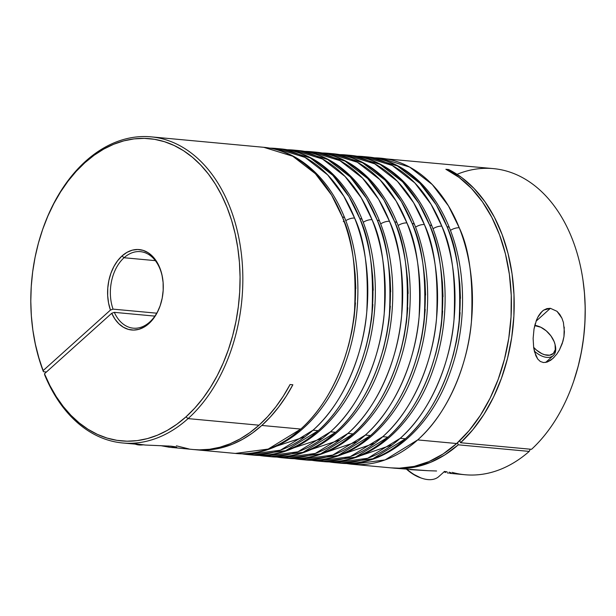 <?xml version="1.0" encoding="UTF-8"?>
<svg xmlns="http://www.w3.org/2000/svg" width="616" height="616" viewBox="0 0 616 616"><rect width="100%" height="100%" fill="white"/><g stroke="black" fill="none" stroke-linecap="round" stroke-linejoin="round"><path stroke-width="0.92" d="M135.697 444.236A19.212 8.331 -21.7 0 1 135.289 444.144M135.528 444.167L138.823 444.945L143.089 444.868A17.679 7.669 -21.7 0 1 136.467 444.506A17.679 7.669 -21.7 0 1 135.528 444.167M420.89 477.931L412.181 473.588L406.668 469.323A31.131 18.18 48 0 0 420.813 477.908L421.975 478.301A32.663 19.073 -132 0 1 407.222 469.377A32.663 19.073 48 0 0 438.854 476.538L444.49 471.471M555.201 345.206A19.212 11.219 -132 0 1 553.268 355.586A19.212 11.219 -132 0 1 534.334 351.074A19.212 11.219 48 0 0 550.227 357.165A19.212 11.219 48 0 0 555.347 345.822L555.085 344.621A17.679 10.326 -132 0 1 549.418 355.24A17.679 10.326 -132 0 1 533.633 347.316L536.467 350.088L541.895 353.676L544.629 354.747L549.626 355.209L553.361 353.422L555.27 349.672L555.062 344.513L554.154 341.649A17.679 10.326 -132 0 1 555.085 344.621M538.669 326.365A17.679 10.326 -132 0 1 554.154 341.649L550.927 335.889L546.238 330.83L540.81 327.242L534.734 325.618A17.679 10.326 -132 0 1 538.669 326.365L537.506 325.972A19.212 11.219 48 0 0 534.811 325.302A19.212 11.219 -132 0 1 538.099 326.18M346.161 463.463L352.26 464.279L385.085 459.913L417.679 439.909A153.715 105.482 95.3 0 1 352.26 464.279L391.229 467.89A153.715 105.482 -84.7 0 0 456.648 443.528L417.679 439.909C449.38 412.104 468.183 362.131 471.425 321.691C473.45 280.349 469.392 249.049 459.259 227.789A7.685 3.334 158.3 0 0 450.442 230.384A7.685 3.334 -21.7 0 1 459.259 227.789L448.448 205.867L432.27 184.554L409.663 167.09L380.665 158.158A153.715 105.482 95.3 0 1 459.259 227.789A153.715 105.482 95.3 0 1 417.679 439.909L456.648 443.528A153.715 105.482 -84.7 0 0 511.249 295.357A153.715 105.482 -84.7 0 0 445.861 169.277L448.64 169.531A153.715 105.482 95.3 0 1 513.99 294.671A153.715 105.482 95.3 0 1 460.583 442.735L531.539 449.318A153.715 105.482 -84.7 0 0 583.229 281.943A153.715 105.482 -84.7 0 0 493.37 168.615L374.52 157.835M151.059 136.852A153.715 105.482 95.3 0 1 241.033 251.112A153.715 105.482 95.3 0 1 188.065 418.611L186.001 416.84A151.767 104.142 95.3 0 1 44.475 373.75L111.727 313.282L114.322 312.351A38.431 26.373 -84.7 0 0 149.657 322.083A38.431 26.373 -84.7 0 0 160.337 305.22A38.431 26.373 95.3 0 1 149.657 322.083A38.431 26.373 95.3 0 1 133.302 328.174A38.431 26.373 95.3 0 1 114.322 312.351L111.727 313.282A40.379 27.712 95.3 0 0 148.895 323.593L149.657 322.083L148.895 323.593L153.392 318.665L157.196 312.628L160.168 305.713L162.193 298.19L163.178 290.344L163.109 282.475L161.97 274.882L159.814 267.868L156.726 261.692L152.814 256.595L148.233 252.776L143.166 250.381L137.791 249.495L132.34 250.158L126.996 252.344L121.983 255.971L117.618 260.73L113.891 266.543L110.942 273.188L108.878 280.434L107.777 288.026L107.677 295.672L108.578 303.111L110.449 310.064L43.197 370.532L110.449 310.064L113.044 309.132L156.718 313.19L113.044 309.132A38.431 26.373 95.3 0 1 124.047 257.742A38.431 26.373 95.3 0 1 140.402 251.644A38.431 26.373 95.3 0 1 162.755 279.217A38.431 26.373 -84.7 0 0 124.047 257.742L121.983 255.971L124.047 257.742A38.431 26.373 -84.7 0 0 113.044 309.132L110.449 310.064A40.379 27.712 95.3 0 1 121.983 255.971A40.379 27.712 95.3 0 1 162.709 278.856A40.379 27.712 95.3 0 1 160.229 305.536A40.379 27.712 95.3 0 1 148.895 323.593L144.036 327.127L138.869 329.314L133.58 330.068L128.351 329.375L123.385 327.242L118.857 323.762L114.922 319.05L111.727 313.282L44.475 373.75L49.934 385.601L56.202 396.55L63.225 406.483L70.932 415.315L79.248 422.953L88.096 429.329L97.39 434.38L107.053 438.068L116.978 440.348L127.081 441.195L137.26 440.617L147.424 438.6L157.473 435.181L167.313 430.384L176.854 424.247L186.001 416.84L194.741 408.154L202.903 398.329L210.418 387.464L217.209 375.652L223.215 363.009L228.382 349.665L232.64 335.751L235.974 321.383L238.33 306.714L239.701 291.884L240.071 277.038L239.431 262.308L237.784 247.848L235.158 233.787L231.57 220.266L227.05 207.415L221.652 195.357L215.431 184.207L208.431 174.074L200.731 165.057L192.4 157.242L183.522 150.704L174.182 145.507L164.464 141.695L154.47 139.308L144.298 138.377L134.034 138.893L123.785 140.871L113.644 144.283L103.719 149.095L94.102 155.255L84.877 162.716L76.207 171.333L68.099 181.066L60.63 191.83L53.869 203.519L47.886 216.024L42.727 229.237L38.454 243.012L35.089 257.242L32.679 271.772L31.247 286.478L30.8 301.209L31.347 315.839L32.871 330.215L35.374 344.213L38.831 357.696L43.428 371.725L46.416 372.002L43.428 371.725A153.715 105.482 95.3 0 1 33.01 331.169A153.715 105.482 -84.7 0 0 33.064 331.5A153.715 105.482 -84.7 0 0 43.428 371.725L43.197 370.532A151.767 104.142 95.3 0 1 32.964 330.846A151.767 104.142 95.3 0 1 42.265 230.569A151.767 104.142 95.3 0 1 84.877 162.716L85.639 161.215L84.877 162.716A151.767 104.142 95.3 0 1 227.05 207.415A151.767 104.142 95.3 0 1 186.001 416.84L188.065 418.611A153.715 105.482 -84.7 0 0 229.645 206.483A153.715 105.482 -84.7 0 0 85.639 161.215A153.715 105.482 95.3 0 1 151.059 136.852L263.764 147.309L292.754 156.241L315.361 173.704L331.539 195.018L342.35 216.947A7.685 3.334 -21.7 0 1 344.86 218.287A7.685 3.334 158.3 0 0 342.35 216.947A153.715 105.482 -84.7 0 0 263.764 147.309C277.362 148.618 290.113 153.322 302.002 161.423C320.551 174.359 334.835 193.309 344.852 218.272C361.985 260.583 362.239 316.362 345.653 362.223C325.98 419.35 280.496 458.296 235.358 453.43A153.715 105.482 -84.7 0 0 300.777 429.067A153.715 105.482 -84.7 0 0 342.35 216.947C352.491 238.2 356.548 269.5 354.523 310.849C351.282 351.289 332.478 401.255 300.777 429.067L261.808 425.448L300.777 429.067L268.183 449.072L235.358 453.43L196.389 449.811A153.715 105.482 95.3 0 1 195.002 449.672L201.625 450.111L212.02 449.58L222.399 447.578L232.663 444.128L242.719 439.254L252.468 433.01L261.808 425.448A153.715 105.482 95.3 0 1 196.389 449.811M343.905 221.005A7.685 3.334 -21.7 0 1 343.281 221.629A7.685 3.334 158.3 0 0 343.905 221.005M269.947 148.14A153.715 105.482 95.3 0 1 276.007 148.448L281.204 148.926C294.81 150.242 307.553 154.947 319.45 163.04C337.999 175.976 352.275 194.925 362.293 219.889C379.425 262.2 379.679 317.979 363.094 363.84C343.428 420.974 297.944 459.913 252.799 455.047A153.715 105.482 -84.7 0 0 318.218 430.684L285.624 450.689L252.799 455.047L247.609 454.57L280.426 450.204L313.02 430.199C344.721 402.394 363.525 352.421 366.766 311.981C368.791 270.64 364.741 239.339 354.6 218.079A7.685 3.334 158.3 0 0 345.784 220.674A7.685 3.334 -21.7 0 1 354.6 218.079L343.79 196.15L327.612 174.844L305.005 157.38L276.007 148.448A153.715 105.482 95.3 0 1 354.6 218.079A153.715 105.482 95.3 0 1 313.02 430.199L318.218 430.684A153.715 105.482 -84.7 0 0 359.79 218.565A7.685 3.334 -21.7 0 1 362.3 219.904A7.685 3.334 158.3 0 0 359.79 218.565A153.715 105.482 -84.7 0 0 281.204 148.926L310.202 157.865L332.809 175.321L348.987 196.635L359.79 218.565C369.931 239.816 373.989 271.117 371.964 312.466C368.722 352.906 349.919 402.872 318.218 430.684L313.02 430.199A153.715 105.482 95.3 0 1 247.609 454.57A153.715 105.482 95.3 0 1 241.588 453.753M287.387 149.757A153.715 105.482 95.3 0 1 293.455 150.065L298.645 150.543C312.25 151.859 325.002 156.564 336.89 164.665C355.44 177.593 369.723 196.543 379.741 221.514C396.866 263.817 397.127 319.596 380.534 365.457C360.868 422.591 315.384 461.53 270.247 456.664A153.715 105.482 -84.7 0 0 335.658 432.301L303.064 452.306L270.247 456.664L265.049 456.187L297.867 451.821L330.461 431.816C362.17 404.011 380.973 354.038 384.215 313.598C386.24 272.257 382.182 240.956 372.041 219.696A7.685 3.334 158.3 0 0 363.224 222.291A7.685 3.334 -21.7 0 1 372.041 219.696L361.23 197.775L345.052 176.461L322.445 158.997L293.455 150.065A153.715 105.482 95.3 0 1 372.041 219.696A153.715 105.482 95.3 0 1 330.461 431.816L335.658 432.301A153.715 105.482 -84.7 0 0 377.238 220.181A7.685 3.334 -21.7 0 1 379.741 221.521A7.685 3.334 158.3 0 0 377.238 220.181A153.715 105.482 -84.7 0 0 298.645 150.543L327.643 159.482L350.25 176.938L366.428 198.252L377.238 220.181C387.379 241.434 391.437 272.734 389.404 314.083C386.163 354.523 367.359 404.489 335.658 432.301L330.461 431.816A153.715 105.482 95.3 0 1 265.049 456.187A153.715 105.482 95.3 0 1 259.028 455.37M304.828 151.374A153.715 105.482 95.3 0 1 310.895 151.682L316.093 152.167C329.691 153.476 342.442 158.181 354.331 166.281C372.88 179.21 387.164 198.16 397.181 223.131C414.314 265.434 414.568 321.221 397.975 367.074C378.309 424.208 332.825 463.147 287.687 458.289A153.715 105.482 -84.7 0 0 353.099 433.918L320.512 453.923L287.687 458.289L282.49 457.803L315.315 453.445L347.909 433.441C379.61 405.628 398.413 355.655 401.655 315.223C403.68 273.874 399.622 242.573 389.481 221.313A7.685 3.334 158.3 0 0 380.673 223.908A7.685 3.334 -21.7 0 1 389.481 221.313L378.678 199.392L362.493 178.078L339.886 160.614L310.895 151.682A153.715 105.482 95.3 0 1 389.481 221.313A153.715 105.482 95.3 0 1 347.909 433.441L353.099 433.918A153.715 105.482 -84.7 0 0 394.679 221.799A7.685 3.334 -21.7 0 1 397.189 223.138A7.685 3.334 158.3 0 0 394.679 221.799A153.715 105.482 -84.7 0 0 316.093 152.167L345.083 161.099L367.69 178.563L383.868 199.869L394.679 221.799C404.82 243.058 408.878 274.359 406.853 315.7C403.611 356.14 384.808 406.113 353.099 433.918L347.909 433.441A153.715 105.482 95.3 0 1 282.49 457.803A153.715 105.482 95.3 0 1 276.476 456.987M322.276 152.991A153.715 105.482 95.3 0 1 328.336 153.299A153.715 105.482 95.3 0 1 406.93 222.938A7.685 3.334 158.3 0 0 398.113 225.525A7.685 3.334 -21.7 0 1 406.93 222.938L396.119 201.009L379.941 179.695L357.334 162.239L328.336 153.299L333.533 153.784L362.524 162.716L385.131 180.18L401.316 201.494L412.119 223.415A7.685 3.334 -21.7 0 1 414.63 224.763A7.685 3.334 158.3 0 0 412.119 223.415A153.715 105.482 -84.7 0 0 333.533 153.784C347.139 155.093 359.883 159.798 371.779 167.899C390.321 180.834 404.604 199.784 414.622 224.748C431.754 267.051 432.008 322.838 415.423 368.699C395.757 425.825 350.273 464.764 305.128 459.906A153.715 105.482 -84.7 0 0 370.547 435.535A153.715 105.482 -84.7 0 0 412.119 223.415C422.26 244.675 426.318 275.976 424.293 317.317C421.051 357.757 402.248 407.73 370.547 435.535L365.35 435.058L370.547 435.535L337.953 455.54L305.128 459.906L299.93 459.421A153.715 105.482 95.3 0 1 293.917 458.604M339.716 154.616A153.715 105.482 95.3 0 1 345.776 154.916L350.974 155.401C364.58 156.71 377.323 161.415 389.22 169.516C407.769 182.451 422.052 201.401 432.07 226.365C449.195 268.676 449.457 324.455 432.863 370.316C413.197 427.442 367.714 466.381 322.568 461.523A153.715 105.482 -84.7 0 0 387.988 437.16L355.394 457.164L322.568 461.523L317.379 461.038L350.196 456.679L382.79 436.675C414.499 408.862 433.302 358.897 436.536 318.457C438.569 277.108 434.511 245.807 424.37 224.555A7.685 3.334 158.3 0 0 415.554 227.142A7.685 3.334 -21.7 0 1 424.37 224.555L413.559 202.625L397.382 181.312L374.774 163.856L345.776 154.916A153.715 105.482 95.3 0 1 424.37 224.555A153.715 105.482 95.3 0 1 382.79 436.675L387.988 437.16A153.715 105.482 -84.7 0 0 429.568 225.032A7.685 3.334 -21.7 0 1 432.07 226.38A7.685 3.334 158.3 0 0 429.568 225.032A153.715 105.482 -84.7 0 0 350.974 155.401L379.972 164.333L402.579 181.797L418.757 203.111L429.568 225.032C439.708 246.292 443.759 277.593 441.734 318.942C438.492 359.374 419.688 409.347 387.988 437.16L382.79 436.675A153.715 105.482 95.3 0 1 317.379 461.038A153.715 105.482 95.3 0 1 311.357 460.229M357.157 156.233A153.715 105.482 95.3 0 1 363.224 156.541L368.422 157.018C382.02 158.335 394.771 163.04 406.66 171.132C425.209 184.069 439.493 203.018 449.511 227.982C466.635 270.293 466.897 326.072 450.304 371.933C430.638 429.059 385.154 468.006 340.017 463.14A153.715 105.482 -84.7 0 0 405.428 438.777L372.834 458.781L340.017 463.14L334.819 462.655L367.644 458.296L400.238 438.292C431.939 410.487 450.743 360.514 453.984 320.074C456.009 278.732 451.952 247.432 441.811 226.172A7.685 3.334 158.3 0 0 433.002 228.767A7.685 3.334 -21.7 0 1 441.811 226.172L431 204.243L414.822 182.929L392.215 165.473L363.224 156.541A153.715 105.482 95.3 0 1 441.811 226.172A153.715 105.482 95.3 0 1 400.238 438.292L405.428 438.777A153.715 105.482 -84.7 0 0 447.008 226.657A7.685 3.334 -21.7 0 1 449.518 227.997A7.685 3.334 158.3 0 0 447.008 226.657A153.715 105.482 -84.7 0 0 368.422 157.018L397.412 165.958L420.02 183.414L436.197 204.728L447.008 226.657C457.149 247.909 461.207 279.21 459.182 320.559C455.94 360.999 437.137 410.964 405.428 438.777L400.238 438.292A153.715 105.482 95.3 0 1 334.819 462.655A153.715 105.482 95.3 0 1 328.805 461.846M135.212 443.774L145.422 445.045L171.079 446.169L175.976 446.893L176.892 447.555L168.946 447.17L160.53 445.622L168.946 447.17L168.468 445.969L168.946 447.17L193.609 449.557A153.715 105.482 -84.7 0 0 259.02 425.194A153.715 105.482 -84.7 0 0 290.082 384.515L292.862 384.777A153.715 105.482 95.3 0 1 261.808 425.448L270.47 416.847L278.586 407.145L286.078 396.419L292.862 384.777L290.082 384.515L283.291 396.157L275.806 406.883L267.69 416.593L259.02 425.194L188.065 418.611L259.02 425.194L249.757 432.694L240.094 438.908L230.122 443.766L219.943 447.231L209.648 449.272L199.338 449.857L193.486 449.541M554.03 357.411L550.719 360.237L547.116 362.085L543.497 362.555L540.286 361.461L537.737 359.043L535.851 355.732L533.679 347.624L533.125 338.484L534.018 329.021L536.513 319.989L538.446 316.008L540.863 312.628L543.705 310.102L546.939 308.608L550.388 308.308L557.003 311.319L561.915 318.179L563.417 322.484L564.402 331.847L563.956 336.598L562.246 343.551L559.413 350.004L556.926 353.946L552.837 358.558L547.116 362.085L543.497 362.555L540.286 361.461L537.737 359.043L534.534 351.867L533.679 347.624L533.125 338.484L534.018 329.021L535.281 323.585M536.059 321.19L550.388 308.308L536.059 321.19M444.028 471.895L445.745 472.449M448.556 473.15L447.255 472.865L448.556 473.15M451.02 473.281L449.634 473.311L451.02 473.281L451.074 472.857L451.02 473.281L451.074 472.857L449.133 472.156L451.074 472.857M447.101 471.787L444.244 471.448L447.101 471.787M42.373 230.253A153.715 105.482 95.3 0 1 85.639 161.215A153.715 105.482 -84.7 0 0 42.481 229.937L42.265 230.569M124.047 257.742L155.355 260.645L124.047 257.742M188.065 418.611A153.715 105.482 95.3 0 1 122.653 442.973A153.715 105.482 95.3 0 1 44.706 374.944A153.715 105.482 -84.7 0 0 188.065 418.611M175.945 447.717L171.841 447.532M122.653 442.973L145.422 445.045L171.079 446.169L175.976 446.893L176.892 447.555M406.93 222.938A153.715 105.482 95.3 0 1 365.35 435.058A153.715 105.482 95.3 0 1 299.93 459.421L332.755 455.062L365.35 435.058C397.05 407.245 415.854 357.28 419.096 316.84C421.121 275.491 417.063 244.19 406.93 222.938M374.605 157.85A153.715 105.482 95.3 0 1 380.665 158.158M564.241 327.096L563.956 336.598L562.947 341.264L559.413 350.004M557.003 311.319L559.752 314.376L561.915 318.179M458.265 444.821A153.715 105.482 95.3 0 1 394.017 468.152A153.715 105.482 95.3 0 1 392.638 468.006L401.17 468.46L415.954 466.874L430.584 462.339L444.783 454.939L458.265 444.821L529.221 451.405L458.265 444.821L457.457 442.788L458.265 444.821M449.634 473.311L464.972 474.736A153.715 105.482 -84.7 0 0 529.221 451.405A153.715 105.482 95.3 0 1 452.121 472.364M352.26 464.279A153.715 105.482 95.3 0 1 346.246 463.463M436.582 470.994L427.804 470.693L436.582 470.994M410.256 469.654L427.804 470.693L394.017 468.152M573.742 381.058L578.17 366.343L581.389 351.998L583.645 337.375L584.923 322.591L585.2 307.808L584.476 293.154L583.044 280.665M529.983 449.896L529.683 449.141L529.983 449.896L529.221 451.405L529.983 449.896M457.057 174.32A153.715 105.482 95.3 0 1 582.967 280.088A153.715 105.482 95.3 0 1 573.542 381.65A153.715 105.482 95.3 0 1 531.539 449.318L460.583 442.735L459.752 440.64L460.583 442.735L472.895 429.66L483.953 414.36L493.532 397.127L501.447 378.301L507.553 358.243L511.727 337.345L513.89 316.016L513.99 294.671L512.042 273.72L508.069 253.569L502.148 234.619L494.409 217.24L484.985 201.755L474.074 188.481L461.877 177.67L448.64 169.531L447.817 170.27L448.64 169.531L445.861 169.277L459.166 177.462L471.417 188.357L482.374 201.74L491.814 217.348L499.561 234.873L505.451 253.969L509.37 274.266L511.249 295.357L511.049 316.84L508.762 338.269L504.45 359.251L498.19 379.348L490.105 398.182L480.349 415.377L469.123 430.592L456.648 443.528L443.158 453.93L428.928 461.607L414.245 466.389L399.376 468.191L390.975 467.867M573.542 381.65L573.758 381.019A151.767 104.142 -84.7 0 0 583.059 280.742L582.967 280.088M114.322 312.351L154.87 316.116L114.322 312.351M44.475 373.75L44.706 374.944L44.475 373.75M176.415 445.83L189.104 448.995M537.606 317.556L542.165 311.311L543.705 310.102L550.388 308.308M396.881 363.363L400.985 349.973L404.188 336.151L406.46 322.037L407.784 307.769M408.131 293.478L407.515 279.31L405.936 265.388M449.21 368.222L453.314 354.824L456.518 341.01L458.789 326.896L460.106 312.62M460.46 298.337L459.844 284.161L458.265 270.247M379.441 361.746L383.545 348.356L386.748 334.534L389.019 320.42L390.336 306.152M390.69 291.861L390.074 277.685L388.488 263.771M362 360.129L366.104 346.731L369.307 332.917L371.579 318.803L372.896 304.535M373.25 290.244L372.626 276.068L371.048 262.154M344.552 358.512L348.656 345.114L351.859 331.293L354.131 317.186L355.455 302.91M355.802 288.627L355.186 274.451L353.607 260.537M431.77 366.605L435.874 353.207L439.077 339.385L441.349 325.279L442.665 311.003M443.02 296.712L442.403 282.544L440.817 268.63M414.329 364.988L418.433 351.59L421.637 337.768L423.908 323.654L425.225 309.386M425.579 295.095L424.955 280.927L423.377 267.005M359.767 455.932L392.3 444.814M342.327 454.315L374.859 443.197M324.886 452.698L357.411 441.58M305.929 451.22L339.97 439.963M288.481 449.595L322.53 438.346M271.04 447.978L305.089 436.721M134.819 444.013L136.467 444.506M545.614 362.47L553.268 355.586M276.007 148.448L269.862 148.125M293.455 150.065L287.302 149.742M310.895 151.682L304.751 151.359M328.336 153.299L322.191 152.976M345.776 154.916L339.632 154.601M363.224 156.541L357.08 156.218M160.445 304.905L160.229 305.536M162.801 279.518L162.709 278.856M33.064 331.5L32.964 330.846M328.721 461.846L334.819 462.655M311.272 460.221L317.379 461.038M293.832 458.604L299.93 459.421M276.392 456.987L282.49 457.803M258.951 455.37L265.049 456.187M241.503 453.753L247.609 454.57"/></g></svg>
